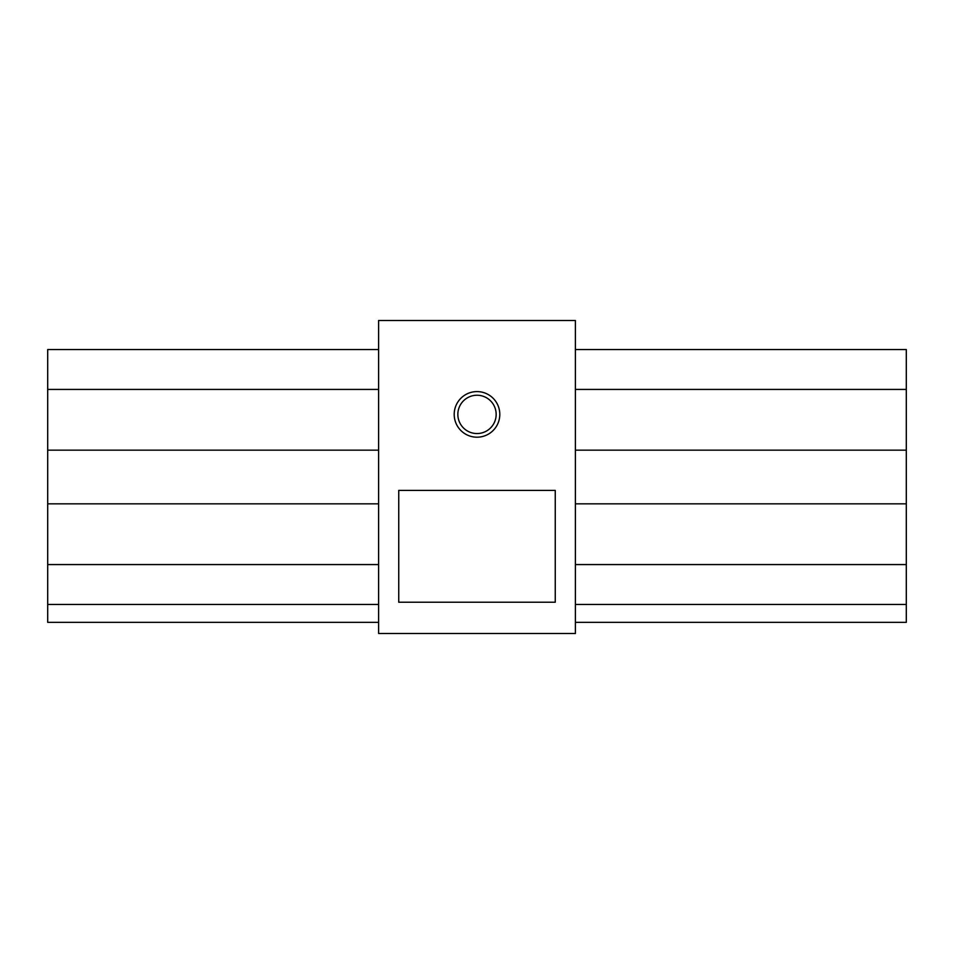 <?xml version="1.0" encoding="UTF-8"?>
<svg xmlns="http://www.w3.org/2000/svg" width="954" height="954" viewBox="0 0 954 954"><rect width="100%" height="100%" fill="white"/><g stroke="black" fill="none" stroke-linecap="round" stroke-linejoin="round"><path stroke-width="1.43" d="M454.199 414.394A22.801 22.801 0 0 1 488.4 394.646A22.801 22.801 0 0 1 488.4 434.142A22.801 22.801 0 0 1 454.199 414.394M457.848 414.394A19.152 19.152 0 0 0 486.576 430.981A19.152 19.152 0 0 0 486.576 397.806A19.152 19.152 0 0 0 457.848 414.394M575.381 349.546L906.3 349.546L906.3 389.423L575.381 389.423M575.381 450.169L906.3 450.169L906.3 389.423M575.381 503.831L906.3 503.831L906.3 450.169M575.381 564.577L906.3 564.577L906.3 503.831M575.381 604.454L906.3 604.454L906.3 564.577M575.381 622.342L906.3 622.342L906.3 604.454M47.7 604.442L47.7 622.342L378.619 622.342M378.619 349.546L47.7 349.546L47.7 604.454L378.619 604.454M47.7 564.577L378.619 564.577M47.7 503.831L378.619 503.831M47.7 450.169L378.619 450.169M47.7 389.423L378.619 389.423M378.619 320.484L378.619 633.516L575.381 633.516L575.381 320.484L378.619 320.484M555.252 602.212L555.252 490.416L398.748 490.416L398.748 602.212L555.252 602.212"/></g></svg>
